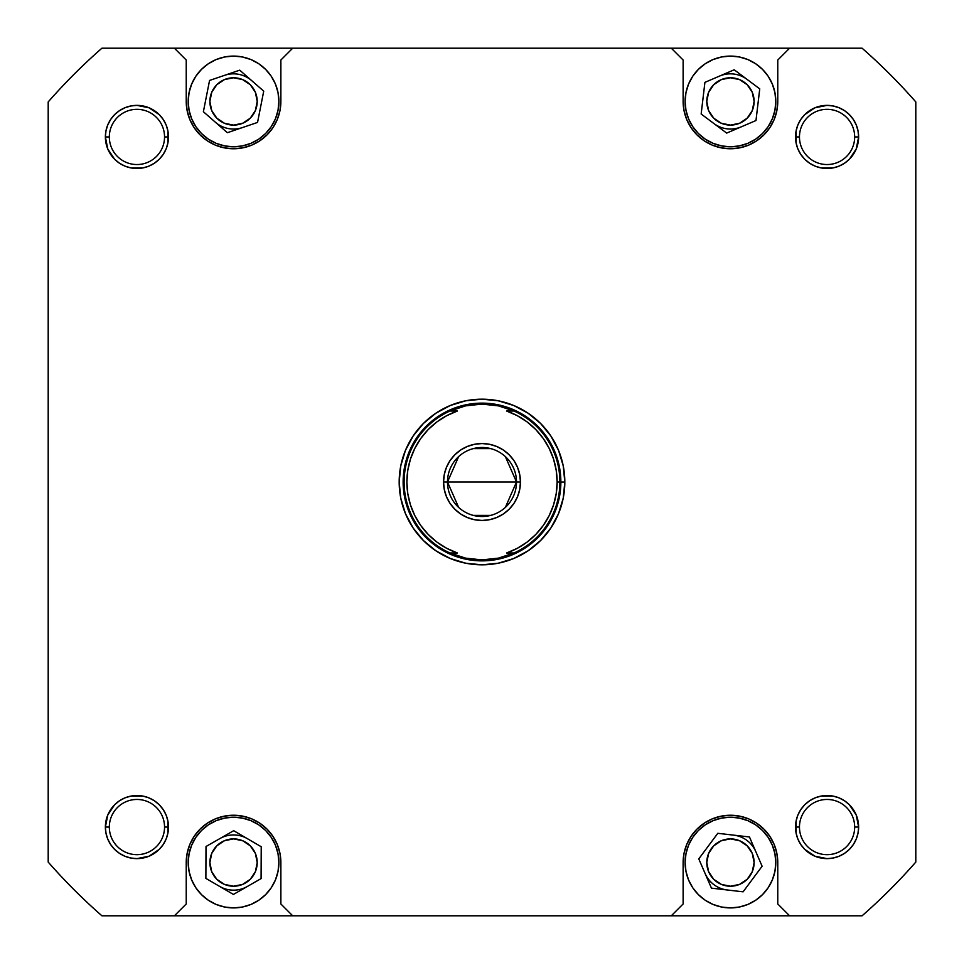 <?xml version="1.0" encoding="UTF-8"?>
<svg xmlns="http://www.w3.org/2000/svg" width="964" height="964" viewBox="0 0 964 964"><rect width="100%" height="100%" fill="white"/><g stroke="black" fill="none" stroke-linecap="round" stroke-linejoin="round"><path stroke-width="1.45" d="M730.447 146.793L739.292 145.925L747.799 143.335L755.643 139.153L762.512 133.502L768.163 126.633L772.345 118.789L774.936 110.282L775.803 101.437A45.356 45.356 0 0 1 730.447 146.793A45.356 45.356 0 0 1 685.103 101.437L685.97 92.592L685.103 101.437L685.97 110.282L688.549 118.789L692.742 126.633L698.382 133.502L705.25 139.153L713.095 143.335L721.602 145.925L730.447 146.793L724.53 146.407M233.553 146.793L242.398 145.925L250.905 143.335L258.75 139.153L265.618 133.502L271.258 126.633L275.451 118.789L278.03 110.282L278.897 101.437A45.356 45.356 0 0 1 233.553 146.793A45.356 45.356 0 0 1 188.197 101.437L189.065 92.592L188.197 101.437L189.065 110.282L191.655 118.789L195.837 126.633L201.488 133.502L208.357 139.153L216.201 143.335L224.708 145.925L233.553 146.793L227.637 146.407M278.897 862.563L278.03 853.718L275.451 845.211L271.258 837.367L265.618 830.498L258.75 824.847L250.905 820.665L242.398 818.075L233.553 817.207L224.708 818.075L216.201 820.665L208.357 824.847L201.488 830.498L195.837 837.367L191.655 845.211L189.065 853.718L188.197 862.563A45.356 45.356 0 0 1 233.553 817.207A45.356 45.356 0 0 1 278.897 862.563L278.03 871.408L278.897 862.563A45.356 45.356 0 0 1 233.553 907.907A45.356 45.356 0 0 1 188.197 862.563L188.775 855.357M775.803 862.563L774.936 853.718L772.345 845.211L768.163 837.367L762.512 830.498L755.643 824.847L747.799 820.665L739.292 818.075L730.447 817.207L721.602 818.075L713.095 820.665L705.25 824.847L698.382 830.498L692.742 837.367L688.549 845.211L685.97 853.718L685.103 862.563A45.356 45.356 0 0 1 730.447 817.207A45.356 45.356 0 0 1 775.803 862.563L774.936 871.408L775.803 862.563A45.356 45.356 0 0 1 730.447 907.907A45.356 45.356 0 0 1 685.103 862.563L685.669 855.357M804.759 849.38L814.99 856.213L804.759 849.38L800.831 844.597L797.915 839.138L800.831 844.597L797.915 839.138L796.119 833.221L795.517 827.064L799.457 827.064A27.607 27.607 0 0 0 827.064 854.67A27.607 27.607 0 0 0 854.67 827.064A27.607 27.607 0 0 0 827.064 799.457A27.607 27.607 0 0 0 799.457 827.064L795.517 827.064A31.547 31.547 0 0 1 827.064 795.517A31.547 31.547 0 0 1 858.623 827.064L854.67 827.064A27.607 27.607 0 0 1 827.064 854.67A27.607 27.607 0 0 1 799.457 827.064A27.607 27.607 0 0 1 827.064 799.457A27.607 27.607 0 0 1 854.67 827.064L858.623 827.064L856.213 814.99L849.38 804.759L844.597 800.831L839.138 797.915L833.221 796.119L820.918 796.119L814.99 797.915L809.543 800.831L804.759 804.759L800.831 809.543L797.915 814.99L796.119 820.918L796.119 833.221L797.915 839.138L800.831 844.597L804.759 849.38L809.543 853.297L814.99 856.213L827.064 858.623L833.221 858.008L839.138 856.213L844.597 853.297L849.38 849.38L853.297 844.597L856.213 839.138L858.008 833.221L858.623 827.064A31.547 31.547 0 0 1 827.064 858.623A31.547 31.547 0 0 1 795.517 827.064L796.119 820.918L797.915 814.99L800.831 809.543M163.169 809.543L166.085 814.99L163.169 809.543L166.085 814.99L167.881 820.918L168.483 827.064A31.547 31.547 0 0 1 136.936 858.623A31.547 31.547 0 0 1 105.377 827.064L109.33 827.064A27.607 27.607 0 0 0 136.936 854.67A27.607 27.607 0 0 0 164.543 827.064A27.607 27.607 0 0 0 136.936 799.457A27.607 27.607 0 0 0 109.33 827.064L105.377 827.064A31.547 31.547 0 0 1 136.936 795.517A31.547 31.547 0 0 1 168.483 827.064L164.543 827.064A27.607 27.607 0 0 1 136.936 854.67A27.607 27.607 0 0 1 109.33 827.064A27.607 27.607 0 0 1 136.936 799.457A27.607 27.607 0 0 1 164.543 827.064L168.483 827.064L167.881 820.918L166.085 814.99L163.169 809.543L159.241 804.759L154.457 800.831L149.01 797.915L143.082 796.119L136.936 795.517L130.779 796.119L124.862 797.915L119.403 800.831L114.62 804.759L107.787 814.99L105.377 827.064L105.992 833.221L107.787 839.138L110.703 844.597L114.62 849.38L119.403 853.297L124.862 856.213L130.779 858.008L136.936 858.623L149.01 856.213L159.241 849.38L163.169 844.597L166.085 839.138L167.881 833.221L168.483 827.064L167.881 833.221L166.085 839.138L163.169 844.597L159.241 849.38L163.169 844.597L166.085 839.138L163.169 844.597M159.241 114.62L149.01 107.787L159.241 114.62L163.169 119.403L166.085 124.862L163.169 119.403L166.085 124.862L167.881 130.779L168.483 136.936A31.547 31.547 0 0 1 136.936 168.483A31.547 31.547 0 0 1 105.377 136.936L109.33 136.936A27.607 27.607 0 0 0 136.936 164.543A27.607 27.607 0 0 0 164.543 136.936A27.607 27.607 0 0 0 136.936 109.33A27.607 27.607 0 0 0 109.33 136.936L105.377 136.936A31.547 31.547 0 0 1 136.936 105.377A31.547 31.547 0 0 1 168.483 136.936L164.543 136.936A27.607 27.607 0 0 1 136.936 164.543A27.607 27.607 0 0 1 109.33 136.936A27.607 27.607 0 0 1 136.936 109.33A27.607 27.607 0 0 1 164.543 136.936L168.483 136.936L167.881 130.779L166.085 124.862L163.169 119.403L159.241 114.62L149.01 107.787L136.936 105.377L130.779 105.992L124.862 107.787L119.403 110.703L114.62 114.62L110.703 119.403L107.787 124.862L105.992 130.779L105.377 136.936L107.787 149.01L114.62 159.241L119.403 163.169L124.862 166.085L130.779 167.881L143.082 167.881L149.01 166.085L154.457 163.169L159.241 159.241L163.169 154.457L166.085 149.01L167.881 143.082L168.483 136.936L167.881 143.082L166.085 149.01L163.169 154.457M800.831 154.457L797.915 149.01L800.831 154.457L797.915 149.01L796.119 143.082L795.517 136.936L799.457 136.936A27.607 27.607 0 0 0 827.064 164.543A27.607 27.607 0 0 0 854.67 136.936A27.607 27.607 0 0 0 827.064 109.33A27.607 27.607 0 0 0 799.457 136.936L795.517 136.936A31.547 31.547 0 0 1 827.064 105.377A31.547 31.547 0 0 1 858.623 136.936L854.67 136.936A27.607 27.607 0 0 1 827.064 164.543A27.607 27.607 0 0 1 799.457 136.936A27.607 27.607 0 0 1 827.064 109.33A27.607 27.607 0 0 1 854.67 136.936L858.623 136.936L858.008 130.779L856.213 124.862L853.297 119.403L849.38 114.62L844.597 110.703L839.138 107.787L833.221 105.992L827.064 105.377L814.99 107.787L809.543 110.703L804.759 114.62L800.831 119.403L797.915 124.862L796.119 130.779L796.119 143.082L797.915 149.01L800.831 154.457L804.759 159.241L809.543 163.169L814.99 166.085L820.918 167.881L833.221 167.881L839.138 166.085L844.597 163.169L849.38 159.241L853.297 154.457L856.213 149.01L858.623 136.936A31.547 31.547 0 0 1 827.064 168.483A31.547 31.547 0 0 1 795.517 136.936L796.119 130.779L797.915 124.862L800.831 119.403L804.759 114.62L800.831 119.403L797.915 124.862L800.831 119.403M564.82 482L560.867 482.06L564.82 482L563.229 465.841L558.518 450.309L550.854 435.993L540.563 423.437L528.007 413.146L513.692 405.483L498.159 400.771L482 399.18L465.841 400.771L450.309 405.483L435.993 413.146L423.437 423.437L413.146 435.993L405.483 450.309L400.771 465.841L399.18 482A82.82 82.82 0 0 1 482 399.18A82.82 82.82 0 0 1 564.82 482A82.82 82.82 0 0 1 482 564.82A82.82 82.82 0 0 1 399.18 482L400.771 498.159L405.483 513.692L413.146 528.007L423.437 540.563L435.993 550.854L450.309 558.518L465.841 563.229L482 564.82L498.159 563.229L513.692 558.518L528.007 550.854L540.563 540.563L550.854 528.007L558.518 513.692L563.229 498.159L564.82 482M557.132 482.036L556.228 493.568L553.565 504.871L549.179 515.62L543.202 525.561L535.767 534.478L527.043 542.13L517.234 548.347L506.594 552.987L514.053 552.987L506.365 555.975A77.891 77.891 0 0 0 506.377 555.975A77.891 77.891 0 0 1 506.341 555.987L498.388 558.144A77.891 77.891 0 0 1 498.376 558.144L490.242 559.445A77.891 77.891 0 0 1 490.23 559.445L473.77 559.445A77.891 77.891 0 0 1 473.746 559.445L465.612 558.144A77.891 77.891 0 0 1 465.588 558.132L449.959 552.999A77.891 77.891 0 0 1 404.109 482L403.133 482A78.867 78.867 0 0 0 482 560.867A78.867 78.867 0 0 0 560.867 482L560.867 482A78.867 78.867 0 0 1 482 560.867A78.867 78.867 0 0 1 403.133 482L404.109 482A77.891 77.891 0 0 1 449.947 411.013L465.612 405.856L482 404.109L498.388 405.856L506.341 408.013L514.053 411.013L506.594 411.013A75.132 75.132 0 0 1 557.132 482L559.891 482A77.891 77.891 0 0 0 514.053 411.013L506.594 411.013L517.234 415.653L527.043 421.871L535.767 429.522L543.202 438.439L549.167 448.356L553.565 459.129L556.228 470.432L557.132 481.964M706.793 862.563A23.666 23.666 0 0 1 730.447 838.897A23.666 23.666 0 0 1 754.113 862.563A23.666 23.666 0 0 1 730.447 886.217A23.666 23.666 0 0 1 706.793 862.563L708.588 853.501L713.721 845.826L721.397 840.704L730.447 838.897L739.509 840.704L747.184 845.826L752.306 853.501L754.113 862.563L752.306 871.613L747.184 879.289L739.509 884.422L730.447 886.217L721.397 884.422L713.721 879.289L708.588 871.613L706.793 862.563M209.887 862.563A23.666 23.666 0 0 1 233.553 838.897A23.666 23.666 0 0 1 257.207 862.563A23.666 23.666 0 0 1 233.553 886.217A23.666 23.666 0 0 1 209.887 862.563L211.694 853.501L216.816 845.826L224.492 840.704L233.553 838.897L242.603 840.704L250.279 845.826L255.412 853.501L257.207 862.563L255.412 871.613L250.279 879.289L242.603 884.422L233.553 886.217L224.492 884.422L216.816 879.289L211.694 871.613L209.887 862.563M209.887 101.437A23.666 23.666 0 0 1 233.553 77.783A23.666 23.666 0 0 1 257.207 101.437A23.666 23.666 0 0 1 233.553 125.103A23.666 23.666 0 0 1 209.887 101.437L211.694 92.387L216.816 84.712L224.492 79.578L233.553 77.783L242.603 79.578L250.279 84.712L255.412 92.387L257.207 101.437L255.412 110.499L250.279 118.174L242.603 123.296L233.553 125.103L224.492 123.296L216.816 118.174L211.694 110.499L209.887 101.437M706.793 101.437A23.666 23.666 0 0 1 730.447 77.783A23.666 23.666 0 0 1 754.113 101.437A23.666 23.666 0 0 1 730.447 125.103A23.666 23.666 0 0 1 706.793 101.437L708.588 92.387L713.721 84.712L721.397 79.578L730.447 77.783L739.509 79.578L747.184 84.712L752.306 92.387L754.113 101.437L752.306 110.499L747.184 118.174L739.509 123.296L730.447 125.103L721.397 123.296L713.721 118.174L708.588 110.499L706.793 101.437M703.804 140.551L705.009 141.346M789.6 48.2L671.293 48.2L683.127 60.033L683.127 101.437L684.03 110.667L686.73 119.548L691.104 127.73L696.984 134.9L704.154 140.792L712.336 145.166L721.217 147.854L730.447 148.757L739.677 147.854L748.558 145.166L756.74 140.792L763.91 134.9L769.802 127.73L774.176 119.548L776.864 110.667L777.767 101.437L777.767 60.033L789.6 48.2L862.081 48.2A576.761 576.761 0 0 1 915.8 101.919L915.8 862.081A576.761 576.761 0 0 1 862.081 915.8L789.6 915.8L777.767 903.967L777.767 862.563L776.864 853.333L774.176 844.452L769.802 836.27L763.91 829.1L756.74 823.208L748.558 818.834L739.677 816.146L730.447 815.243L721.217 816.146L712.336 818.834L704.154 823.208L696.984 829.1L691.104 836.27L686.73 844.452L684.03 853.333L683.127 862.563L683.127 903.967L671.293 915.8L862.081 915.8A576.761 576.761 0 0 0 915.8 862.081L915.8 101.919A576.761 576.761 0 0 0 862.081 48.2L671.293 48.2L683.127 60.033L683.127 101.437A47.32 47.32 0 0 0 730.447 148.757A47.32 47.32 0 0 0 777.767 101.437L777.767 60.033L789.6 48.2M685.103 101.437A45.356 45.356 0 0 1 730.447 56.093A45.356 45.356 0 0 1 775.803 101.437L775.225 108.643M258.991 141.346L267.016 134.9L272.896 127.73L277.271 119.548L279.97 110.667L280.873 101.437L280.873 60.033L292.707 48.2L174.4 48.2L186.233 60.033L186.233 101.437L187.137 110.667L189.824 119.548L194.198 127.73L200.09 134.9L207.26 140.792L215.442 145.166L224.323 147.854L233.553 148.757L242.783 147.854L251.664 145.166L259.846 140.792L267.016 134.9M188.197 101.437A45.356 45.356 0 0 1 233.553 56.093A45.356 45.356 0 0 1 278.897 101.437L278.331 108.643M260.196 823.449L258.991 822.654M174.4 915.8L292.707 915.8L280.873 903.967L280.873 862.563L279.97 853.333L277.271 844.452L272.896 836.27L267.016 829.1L259.846 823.208L251.664 818.834L242.783 816.146L233.553 815.243L224.323 816.146L215.442 818.834L207.26 823.208L200.09 829.1L194.198 836.27L189.824 844.452L187.137 853.333L186.233 862.563L186.233 903.967L174.4 915.8L101.919 915.8A576.761 576.761 0 0 1 48.2 862.081L48.2 101.919A576.761 576.761 0 0 1 101.919 48.2L671.293 48.2L292.707 48.2L280.873 60.033L280.873 101.437A47.32 47.32 0 0 1 233.553 148.757A47.32 47.32 0 0 1 186.233 101.437L186.233 60.033L174.4 48.2L101.919 48.2A576.761 576.761 0 0 0 48.2 101.919L48.2 862.081A576.761 576.761 0 0 0 101.919 915.8L671.293 915.8L292.707 915.8L280.873 903.967L280.873 862.563A47.32 47.32 0 0 0 233.553 815.243A47.32 47.32 0 0 0 186.233 862.563L186.233 903.967L174.4 915.8M233.553 817.207L239.47 817.593M705.009 822.654L696.984 829.1M730.447 817.207L736.363 817.593M154.457 163.169L149.01 166.085L154.457 163.169L149.01 166.085L143.082 167.881L136.936 168.483L130.779 167.881L124.862 166.085L119.403 163.169L114.62 159.241L119.403 163.169L124.862 166.085L119.403 163.169M107.787 149.01L105.992 143.082L107.787 149.01L114.62 159.241M105.992 130.779L107.787 124.862L110.703 119.403L114.62 114.62L110.703 119.403L107.787 124.862L105.992 130.779L107.787 124.862M114.62 114.62L119.403 110.703L124.862 107.787L130.779 105.992M149.01 856.213L143.082 858.008L149.01 856.213L159.241 849.38M130.779 858.008L124.862 856.213L119.403 853.297L114.62 849.38L119.403 853.297L124.862 856.213L130.779 858.008L124.862 856.213M114.62 849.38L110.703 844.597L107.787 839.138L105.992 833.221M107.787 814.99L114.62 804.759L107.787 814.99L105.992 820.918M114.62 804.759L119.403 800.831L124.862 797.915L119.403 800.831L124.862 797.915L130.779 796.119L143.082 796.119L149.01 797.915L154.457 800.831M844.597 163.169L839.138 166.085L844.597 163.169L849.38 159.241L856.213 149.01L849.38 159.241L844.597 163.169L839.138 166.085L833.221 167.881L820.918 167.881L814.99 166.085L809.543 163.169M814.99 107.787L820.918 105.992L814.99 107.787L804.759 114.62M833.221 105.992L839.138 107.787L844.597 110.703L849.38 114.62L844.597 110.703L839.138 107.787L833.221 105.992L839.138 107.787M849.38 114.62L853.297 119.403L856.213 124.862L858.008 130.779M858.008 833.221L856.213 839.138L853.297 844.597L849.38 849.38L853.297 844.597L856.213 839.138L858.008 833.221L856.213 839.138M849.38 849.38L844.597 853.297L839.138 856.213L833.221 858.008M809.543 800.831L814.99 797.915L809.543 800.831L814.99 797.915L820.918 796.119L827.064 795.517L833.221 796.119L839.138 797.915L844.597 800.831L849.38 804.759L844.597 800.831L839.138 797.915L844.597 800.831M856.213 814.99L858.008 820.918L856.213 814.99L849.38 804.759M671.293 915.8L789.6 915.8L777.767 903.967L777.767 862.563A47.32 47.32 0 0 0 730.447 815.243A47.32 47.32 0 0 0 683.127 862.563L683.127 903.967L671.293 915.8M685.103 862.563L685.97 871.408L688.549 879.915L692.742 887.76L698.382 894.628L705.25 900.268L713.095 904.461L721.602 907.04L730.447 907.907L739.292 907.04L747.799 904.461L755.643 900.268L762.512 894.628L768.163 887.76L772.345 879.915L774.936 871.408M717.794 833.306L749.462 836.969L762.114 866.226L743.099 891.821L711.444 888.145L698.779 858.888L717.794 833.306L749.462 836.969L717.794 833.306L698.779 858.888L711.444 888.145L743.099 891.821L762.114 866.226L749.462 836.969L762.114 866.226L743.099 891.821L711.444 888.145L698.779 858.888L717.794 833.306M188.197 862.563L189.065 871.408L191.655 879.915L195.837 887.76L201.488 894.628L208.357 900.268L216.201 904.461L224.708 907.04L233.553 907.907L242.398 907.04L250.905 904.461L258.75 900.268L265.618 894.628L271.258 887.76L275.451 879.915L278.03 871.408M205.874 878.385L206.007 846.513L233.686 830.691L261.22 846.741L261.087 878.614L233.421 894.435L205.874 878.385L206.007 846.513L205.874 878.385L233.421 894.435L261.087 878.614L261.22 846.741L233.686 830.691L206.007 846.513L233.686 830.691L261.22 846.741L261.087 878.614L233.421 894.435L205.874 878.385M278.897 101.437L278.03 92.592L275.451 84.085L271.258 76.24L265.618 69.372L258.75 63.732L250.905 59.539L242.398 56.96L233.553 56.093L224.708 56.96L216.201 59.539L208.357 63.732L201.488 69.372L195.837 76.24L191.655 84.085L189.065 92.592M203.38 111.728L209.562 80.446L239.735 70.167L263.726 91.158L257.545 122.428L227.371 132.707L203.38 111.728L209.562 80.446L203.38 111.728L227.371 132.707L257.545 122.428L263.726 91.158L239.735 70.167L209.562 80.446L239.735 70.167L263.726 91.158L257.545 122.428L227.371 132.707L203.38 111.728M775.803 101.437L774.936 92.592L772.345 84.085L768.163 76.24L762.512 69.372L755.643 63.732L747.799 59.539L739.292 56.96L730.447 56.093L721.602 56.96L713.095 59.539L705.25 63.732L698.382 69.372L692.742 76.24L688.549 84.085L685.97 92.592M701.153 114.005L704.913 82.362L734.207 69.782L759.74 88.869L755.981 120.524L726.687 133.092L701.153 114.005L704.913 82.362L701.153 114.005L726.687 133.092L755.981 120.524L759.74 88.869L734.207 69.782L704.913 82.362L734.207 69.782L759.74 88.869L755.981 120.524L726.687 133.092L701.153 114.005M168.483 136.936L167.881 143.082L166.085 149.01L167.881 143.082L167.881 130.779L168.483 136.936M149.01 166.085L143.082 167.881L136.936 168.483L130.779 167.881L124.862 166.085L130.779 167.881L136.936 168.483L143.082 167.881L149.01 166.085M166.085 124.862L167.881 130.779L166.085 124.862M839.138 166.085L833.221 167.881L827.064 168.483L820.918 167.881L814.99 166.085L820.918 167.881L827.064 168.483L833.221 167.881L839.138 166.085M797.915 149.01L796.119 143.082L795.517 136.936L796.119 130.779L797.915 124.862L796.119 130.779L795.517 136.936L796.119 143.082L797.915 149.01M797.915 839.138L796.119 833.221L795.517 827.064L796.119 820.918L797.915 814.99L796.119 820.918L795.517 827.064L796.119 833.221L797.915 839.138M814.99 797.915L820.918 796.119L827.064 795.517L833.221 796.119L839.138 797.915L833.221 796.119L827.064 795.517L820.918 796.119L814.99 797.915M168.483 827.064L167.881 833.221L166.085 839.138L167.881 833.221L167.881 820.918L168.483 827.064M124.862 797.915L130.779 796.119L136.936 795.517L143.082 796.119L149.01 797.915L143.082 796.119L136.936 795.517L130.779 796.119L124.862 797.915M166.085 814.99L167.881 820.918L166.085 814.99M856.213 149.01L858.008 143.082M814.99 856.213L820.918 858.008M149.01 107.787L143.082 105.992M407.772 470.432L410.435 459.129L414.821 448.381L420.798 438.439L428.233 429.522L436.957 421.871L446.766 415.653L457.406 411.013L449.947 411.013L465.612 405.856A77.891 77.891 0 0 0 465.588 405.868L473.758 404.555A77.891 77.891 0 0 0 473.746 404.555L482 404.109L498.388 405.856A77.891 77.891 0 0 1 498.412 405.868L514.053 411.013A77.891 77.891 0 0 1 559.891 482L560.867 482L559.891 482A77.891 77.891 0 0 1 514.053 552.987L498.388 558.144A77.891 77.891 0 0 0 498.412 558.132L482 559.891L465.612 558.144L449.947 552.987L457.406 552.987L446.766 548.347L436.957 542.13L428.233 534.478L420.798 525.561L414.833 515.644L410.435 504.871L407.772 493.568L406.868 482L407.76 470.468M505.353 456.599L516.511 482A34.511 34.511 0 0 0 482 447.489A34.511 34.511 0 0 0 447.489 482L443.548 482A38.452 38.452 0 0 1 482 443.548A38.452 38.452 0 0 1 520.452 482L447.489 482L458.647 456.599M473.288 448.609L490.712 448.609M458.647 507.401L447.489 482A34.511 34.511 0 0 1 482 447.489A34.511 34.511 0 0 1 516.511 482A34.511 34.511 0 0 1 482 516.511A34.511 34.511 0 0 1 447.489 482L516.511 482L505.353 507.401M560.867 482L560.867 482A78.867 78.867 0 0 0 482 403.133A78.867 78.867 0 0 0 403.133 482A78.867 78.867 0 0 1 482 403.133A78.867 78.867 0 0 1 560.867 482M443.548 482L444.284 474.493L446.477 467.287L444.284 474.493L443.548 482L444.284 489.507L443.548 482L447.489 482A34.511 34.511 0 0 0 482 516.511A34.511 34.511 0 0 0 516.511 482L520.452 482L519.716 489.507L517.523 496.713L519.716 489.507L520.452 482L519.716 474.493L520.452 482A38.452 38.452 0 0 1 482 520.452A38.452 38.452 0 0 1 443.548 482M474.493 444.284L482 443.548L489.507 444.284L482 443.548L474.493 444.284L467.287 446.477L460.635 450.031L454.815 454.815L450.031 460.635L446.477 467.287M496.713 446.477L503.365 450.031L509.185 454.815L503.365 450.031L496.713 446.477L489.507 444.284M517.523 467.287L519.716 474.493L517.523 467.287L513.969 460.635L509.185 454.815M509.185 509.185L503.365 513.969L509.185 509.185L513.969 503.365L517.523 496.713M489.507 519.716L482 520.452L474.493 519.716L482 520.452L489.507 519.716L496.713 517.523L503.365 513.969M467.287 517.523L460.635 513.969L454.815 509.185L460.635 513.969L467.287 517.523L474.493 519.716M446.477 496.713L444.284 489.507L446.477 496.713L450.031 503.365L454.815 509.185M506.594 552.987L514.053 552.987A77.891 77.891 0 0 0 559.891 482L557.132 482A75.132 75.132 0 0 1 506.594 552.987M457.406 411.013L449.947 411.013A77.891 77.891 0 0 0 449.947 552.987L457.406 552.987A75.132 75.132 0 0 1 457.406 411.013M490.712 515.391L473.288 515.391M723.193 889.194A27.607 27.607 0 0 0 727.266 889.977A27.607 27.607 0 0 1 705.118 873.517A27.607 27.607 0 0 0 723.193 889.194M755.788 851.598A27.607 27.607 0 0 0 737.701 835.921A27.607 27.607 0 0 1 755.788 851.598M733.628 835.137A27.607 27.607 0 0 1 737.701 835.921A27.607 27.607 0 0 0 733.628 835.137M226.299 889.194A27.607 27.607 0 0 0 247.254 886.531A27.607 27.607 0 0 1 219.647 886.41A27.607 27.607 0 0 0 226.299 889.194M247.447 838.716A27.607 27.607 0 0 0 240.807 835.921A27.607 27.607 0 0 1 247.447 838.716M219.852 838.596A27.607 27.607 0 0 1 240.807 835.921A27.607 27.607 0 0 0 219.852 838.596M723.193 128.079A27.607 27.607 0 0 0 741.34 126.802A27.607 27.607 0 0 1 713.926 123.549A27.607 27.607 0 0 0 723.193 128.079M746.98 79.325A27.607 27.607 0 0 0 737.701 74.806A27.607 27.607 0 0 1 746.98 79.325M719.566 76.072A27.607 27.607 0 0 1 737.701 74.806A27.607 27.607 0 0 0 719.566 76.072M226.299 128.079A27.607 27.607 0 0 0 242.458 127.573A27.607 27.607 0 0 1 215.37 122.211A27.607 27.607 0 0 0 226.299 128.079M251.725 80.663A27.607 27.607 0 0 0 240.807 74.806A27.607 27.607 0 0 1 251.725 80.663M224.648 75.312A27.607 27.607 0 0 1 240.807 74.806A27.607 27.607 0 0 0 224.648 75.312"/></g></svg>
